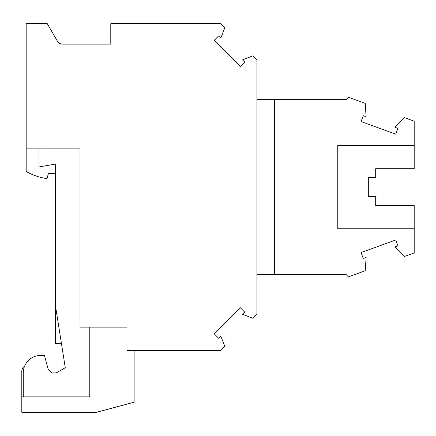 <?xml version="1.0" encoding="UTF-8"?>
<svg xmlns="http://www.w3.org/2000/svg" width="436" height="436" viewBox="0 0 436 436"><rect width="100%" height="100%" fill="white"/><g stroke="black" fill="none" stroke-linecap="round" stroke-linejoin="round"><path stroke-width="0.65" d="M220.638 350.451L126.974 350.451L126.974 327.114L80.006 327.114L80.006 148.856L26.176 148.856L26.176 23.697L47.301 23.697L57.405 41.202A5.837 5.837 0 0 0 62.457 44.118L110.782 44.118L110.782 23.697L220.638 23.697L224.785 27.839L220.785 38.117L218.61 35.943L214.196 40.357L240.291 66.452L244.705 62.037L242.525 59.857L252.804 55.863L256.946 60.005L256.946 314.143L252.804 318.285L242.525 314.291L244.705 312.111L240.291 307.696L214.196 333.796L218.61 338.211L220.785 336.031L224.785 346.309L220.638 350.451M256.946 274.598L274.451 274.598L274.451 99.55L256.946 99.55M274.451 99.55L346.222 99.55L348.32 97.239L365.232 103.397L366.115 116.777L363.215 115.72L361.079 121.59L395.763 134.212L397.899 128.342L395 127.29L404.276 117.606L414.2 121.219L414.2 145.357L337.764 145.357L337.764 228.796L414.2 228.796L414.2 252.929L404.276 256.542L395 246.858L397.899 245.806L395.763 239.942L361.079 252.564L363.215 258.428L366.115 257.376L365.232 270.756L348.32 276.909L346.222 274.598L282.566 274.598M346.222 274.598L274.451 274.598M346.222 99.55L282.566 99.55M414.2 228.796L414.2 205.454L375.69 205.454L375.69 196.701L368.687 196.701L368.687 177.447L375.69 177.447L375.69 168.694L414.2 168.694L414.2 145.357M134.125 350.451L134.125 402.221L96.487 412.303L21.8 412.303L21.8 396.842L89.778 396.842L89.778 327.114M39.011 148.856L39.011 166.944L55.35 164.061L55.35 343.454L61.432 343.454L65.269 367.695L56.228 372.916L51.851 372.916L48.151 369.221L44.45 355.411L40.766 355.411L44.45 355.411M55.35 173.653L48.347 173.653L47.099 178.324L45.208 178.324A59.225 59.225 0 0 1 26.176 171.512L26.176 148.856M55.35 305.069L65.269 367.695L56.228 372.916L51.851 372.916L48.151 369.221M23.261 396.842L23.261 372.916A17.505 17.505 0 0 1 40.766 355.411M21.8 396.842L21.8 371.178A5.837 5.837 0 0 1 24.601 366.191"/></g></svg>
